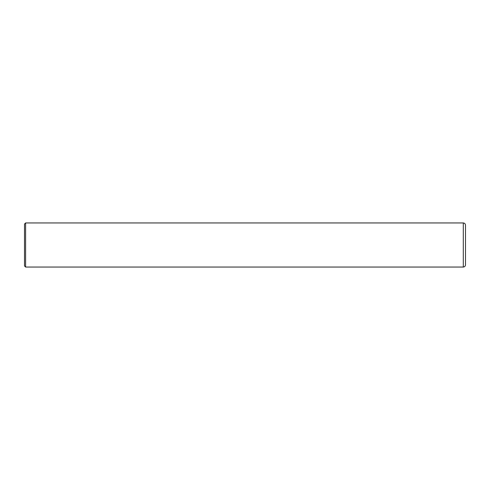 <?xml version="1.0" encoding="UTF-8"?>
<svg xmlns="http://www.w3.org/2000/svg" width="490" height="490" viewBox="0 0 490 490"><rect width="100%" height="100%" fill="white"/><g stroke="black" fill="none" stroke-linecap="round" stroke-linejoin="round"><path stroke-width="0.73" d="M25.602 222.95L463.295 222.95C464.636 223.085 465.371 223.82 465.5 225.155L465.5 264.845C465.371 266.18 464.636 266.915 463.295 267.05L25.602 267.05L24.5 265.947L24.5 224.053L25.602 222.95L25.602 267.05M463.295 222.95L463.295 267.05"/></g></svg>
